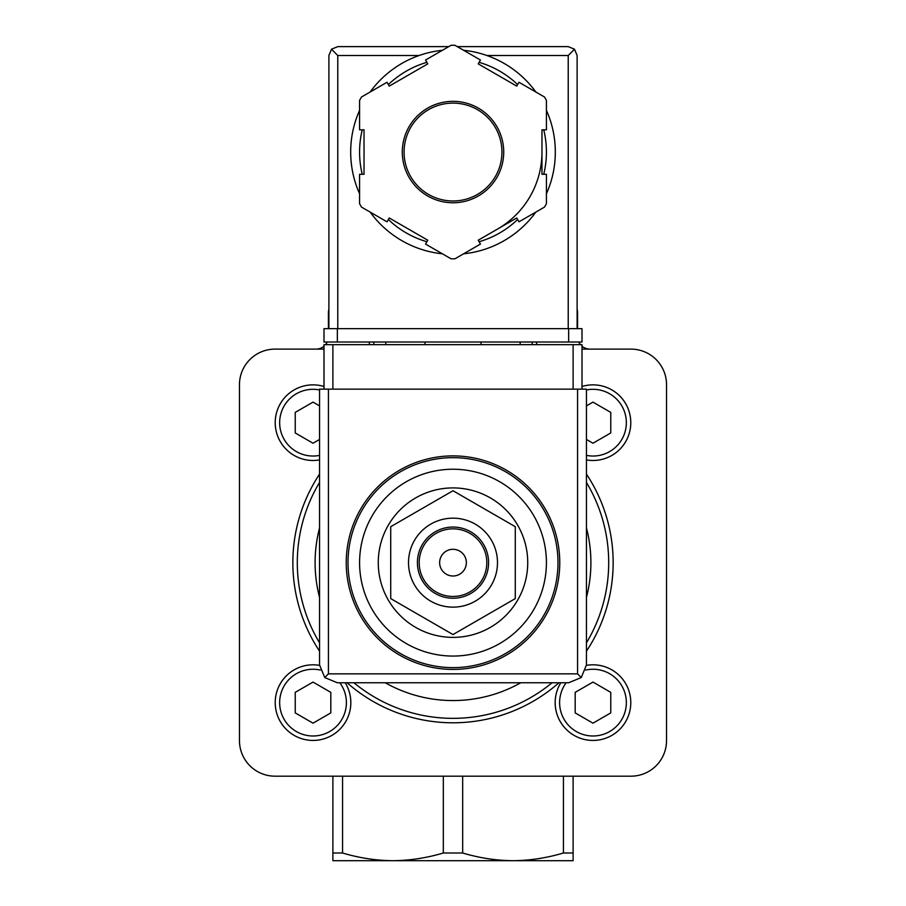 <?xml version="1.0" encoding="UTF-8"?>
<svg xmlns="http://www.w3.org/2000/svg" width="906" height="906" viewBox="0 0 906 906"><rect width="100%" height="100%" fill="white"/><g stroke="black" fill="none" stroke-linecap="round" stroke-linejoin="round"><path stroke-width="1.36" d="M453 637.382A74.734 74.734 0 0 0 527.734 562.649A74.734 74.734 0 0 0 453 487.915A74.734 74.734 0 0 0 378.266 562.649A74.734 74.734 0 0 0 453 637.382M453 469.229A93.42 93.42 0 0 1 533.906 609.353A93.42 93.42 0 0 1 372.094 609.353A93.42 93.42 0 0 1 453 469.229M453 455.888A106.761 106.761 0 0 1 545.457 616.035A106.761 106.761 0 0 1 360.543 616.035A106.761 106.761 0 0 1 453 455.888M390.724 526.692L390.724 598.606L453 634.562L515.276 598.606L515.276 526.692L453 490.735L390.724 526.692M453 549.296A13.341 13.341 0 0 1 464.563 569.319A13.341 13.341 0 0 1 441.437 569.319A13.341 13.341 0 0 1 453 549.296M453 528.844A33.805 33.805 0 0 1 482.275 579.557A33.805 33.805 0 0 1 423.725 579.557A33.805 33.805 0 0 1 453 528.844M453 527.054A35.583 35.583 0 0 1 483.815 580.44A35.583 35.583 0 0 1 422.185 580.44A35.583 35.583 0 0 1 453 527.054M453 518.164A44.485 44.485 0 0 1 491.528 584.891A44.485 44.485 0 0 1 414.472 584.891A44.485 44.485 0 0 1 453 518.164M359.784 860.7L392.944 860.7L332.887 860.7L332.887 776.182M332.887 852.999L342.57 852.999C359.15 857.971 375.945 860.541 392.944 860.7L513.056 860.7C530.044 860.53 546.828 857.959 563.43 852.999L573.113 852.999L573.113 776.182M573.113 852.999L573.113 860.7L513.056 860.7L546.216 860.7M342.57 852.999L342.57 776.182M577.564 328.651L577.564 312.638A12.458 12.458 0 0 0 577.111 309.342M563.43 852.999L563.43 776.182M392.944 860.7C409.931 860.53 426.726 857.959 443.328 852.999L462.672 852.999C479.263 857.971 496.046 860.541 513.056 860.7M328.889 309.342A12.458 12.458 0 0 0 328.436 312.638L328.436 328.651M578.764 342.004A12.458 12.458 0 0 0 580.474 344.665M582.003 346.205A12.458 12.458 0 0 0 590.01 349.116M315.99 349.116A12.458 12.458 0 0 0 323.997 346.205M325.526 344.665A12.458 12.458 0 0 0 327.236 342.004M462.672 852.999L462.672 776.182M443.328 852.999L443.328 776.182M323.997 349.116L275.062 349.116A35.583 35.583 0 0 0 239.467 384.71L239.467 740.587A35.583 35.583 0 0 0 275.062 776.182L630.938 776.182A35.583 35.583 0 0 0 666.533 740.587L666.533 384.71A35.583 35.583 0 0 0 630.938 349.116L582.003 349.116M586.454 482.445A155.696 155.696 0 0 1 586.454 642.841A155.696 155.696 0 0 0 586.454 482.445M552.071 682.762A155.696 155.696 0 0 1 353.929 682.762A155.696 155.696 0 0 0 552.071 682.762M319.546 642.841A155.696 155.696 0 0 1 319.546 482.445A155.696 155.696 0 0 0 319.546 642.841M592.977 384.857A37.814 37.814 0 0 1 630.644 425.945A37.814 37.814 0 0 1 586.454 459.92A37.814 37.814 0 0 0 630.644 425.945A37.814 37.814 0 0 0 582.003 386.488A37.814 37.814 0 0 1 592.977 384.857M586.454 439.455L592.977 443.215L610.769 432.943L610.769 412.4L592.977 402.117L586.454 405.888M592.977 664.811A37.814 37.814 0 0 1 630.146 709.557A37.814 37.814 0 0 1 579.342 737.892A37.814 37.814 0 0 1 560.803 682.762A37.814 37.814 0 0 0 579.342 737.892A37.814 37.814 0 0 0 630.146 709.557A37.814 37.814 0 0 0 586.454 665.378A37.814 37.814 0 0 1 592.977 664.811M575.185 712.897L592.977 723.169L610.769 712.897L610.769 692.354L592.977 682.082L575.185 692.354L575.185 712.897M313.023 664.811A37.814 37.814 0 0 1 319.546 665.378A37.814 37.814 0 0 0 275.854 709.557A37.814 37.814 0 0 0 326.658 737.892A37.814 37.814 0 0 0 345.197 682.762A37.814 37.814 0 0 1 326.658 737.892A37.814 37.814 0 0 1 275.854 709.557A37.814 37.814 0 0 1 313.023 664.811M295.231 712.897L313.023 723.169L330.815 712.897L330.815 692.354L313.023 682.082L295.231 692.354L295.231 712.897M313.023 384.857A37.814 37.814 0 0 1 323.997 386.488A37.814 37.814 0 0 0 275.356 425.945A37.814 37.814 0 0 0 319.546 459.92A37.814 37.814 0 0 1 275.356 425.945A37.814 37.814 0 0 1 313.023 384.857M319.546 405.888L313.023 402.117L295.231 412.4L295.231 432.943L313.023 443.215L319.546 439.455M582.003 389.15L582.003 344.665L323.997 344.665L323.997 389.15M324.756 677.552L337.338 682.762L568.662 682.762L581.244 677.552L586.454 664.959L586.454 389.15L319.546 389.15L319.546 664.959L324.756 677.552L328.436 673.86L328.436 389.15M581.244 677.552L577.564 673.86L328.436 673.86M424.971 342.004L424.971 344.665M481.029 344.665L481.029 342.004M369.365 342.004L369.365 344.665M385.831 342.004L385.831 344.665M520.169 342.004L520.169 344.665M536.635 342.004L536.635 344.665M546.42 193.782A102.321 102.321 0 0 0 555.321 152.049A102.321 102.321 0 0 1 546.42 193.782A102.321 102.321 0 0 0 546.42 110.317A102.321 102.321 0 0 1 555.321 152.049A102.321 102.321 0 0 0 546.42 110.317M535.854 92.004A102.321 102.321 0 0 0 463.566 50.283A102.321 102.321 0 0 1 535.854 92.004A102.321 102.321 0 0 0 486.907 55.515L568.221 55.515L568.221 328.651M328.889 328.651L328.889 55.515L331.494 49.218L337.779 55.515L419.093 55.515A102.321 102.321 0 0 0 370.146 92.004A102.321 102.321 0 0 1 442.434 50.283A102.321 102.321 0 0 0 370.146 92.004M359.58 110.317A102.321 102.321 0 0 0 359.58 193.782A102.321 102.321 0 0 1 359.58 110.317A102.321 102.321 0 0 0 359.58 193.782M437.27 253.148A102.321 102.321 0 0 0 442.434 253.816A102.321 102.321 0 0 1 370.146 212.083A102.321 102.321 0 0 0 430.758 251.913M463.566 253.816A102.321 102.321 0 0 0 535.854 212.083A102.321 102.321 0 0 1 463.566 253.816A102.321 102.321 0 0 0 535.854 212.083M480.452 60.023L454.948 45.3A106.761 106.761 0 0 0 451.052 45.3L425.548 60.023L427.779 63.873L389.252 86.115L387.032 82.265L361.528 96.987A106.761 106.761 0 0 0 359.58 100.362L359.58 129.807L364.031 129.807L364.031 174.292L359.58 174.292L359.58 203.737A106.761 106.761 0 0 0 361.528 207.112L387.032 221.834L389.252 217.972L427.779 240.215L425.548 244.076L451.052 258.799A106.761 106.761 0 0 0 454.948 258.799L480.452 244.076L478.221 240.215L516.748 217.972L518.968 221.834L544.472 207.112A106.761 106.761 0 0 0 546.42 203.737L546.42 174.292L541.969 174.292L541.969 129.807L546.42 129.807L546.42 100.362A106.761 106.761 0 0 0 544.472 96.987L518.968 82.265L516.748 86.115L478.221 63.873L480.452 60.023M331.494 49.218L337.779 46.614L448.776 46.614M457.224 46.614L568.221 46.614L574.506 49.218L568.221 55.515M577.111 328.651L577.111 55.515L574.506 49.218M497.485 229.093A88.969 88.969 0 0 0 541.969 152.049M501.935 152.049A48.935 48.935 0 0 0 428.538 109.671A48.935 48.935 0 0 0 428.538 194.428A48.935 48.935 0 0 0 501.935 152.049A48.935 48.935 0 0 0 428.538 109.671A48.935 48.935 0 0 0 428.538 194.428A48.935 48.935 0 0 0 501.935 152.049M568.662 342.004L323.997 342.004L323.997 328.651L582.003 328.651L582.003 342.004L568.662 342.004L568.662 328.651M453 457.666A104.983 104.983 0 0 1 543.917 615.14A104.983 104.983 0 0 1 362.083 615.14A104.983 104.983 0 0 1 453 457.666M319.546 651.176A160.147 160.147 0 0 1 319.546 474.121M586.454 474.121A160.147 160.147 0 0 1 586.454 651.176M558.923 682.762A160.147 160.147 0 0 1 347.077 682.762M586.454 527.904A137.905 137.905 0 0 1 586.454 597.394M520.757 682.762A137.905 137.905 0 0 1 385.243 682.762M319.546 597.394A137.905 137.905 0 0 1 319.546 527.904M586.454 389.954A33.363 33.363 0 0 1 626.182 425.945A33.363 33.363 0 0 1 586.454 455.39M585.729 670.055A33.363 33.363 0 0 1 625.593 709.67A33.363 33.363 0 0 1 579.217 733.022A33.363 33.363 0 0 1 566.171 682.762M339.829 682.762A33.363 33.363 0 0 1 326.783 733.022A33.363 33.363 0 0 1 280.407 709.67A33.363 33.363 0 0 1 320.271 670.055M319.546 455.39A33.363 33.363 0 0 1 279.818 425.945A33.363 33.363 0 0 1 319.546 389.954M577.564 673.86L577.564 389.15M332.887 344.665L332.887 389.15M573.113 344.665L573.113 389.15M373.816 342.004L373.816 344.665M532.184 342.004L532.184 344.665M370.146 212.083A102.321 102.321 0 0 0 442.434 253.816M503.713 152.049A50.713 50.713 0 0 0 427.643 108.131A50.713 50.713 0 0 0 427.643 195.968A50.713 50.713 0 0 0 503.713 152.049M337.779 55.515L337.779 328.651M543.736 174.292A93.42 93.42 0 0 0 543.736 129.807M517.632 84.586A93.42 93.42 0 0 0 479.104 62.344M426.896 62.344A93.42 93.42 0 0 0 388.368 84.586M362.264 129.807A93.42 93.42 0 0 0 362.264 174.292M388.368 219.501A93.42 93.42 0 0 0 426.896 241.743M479.104 241.743A93.42 93.42 0 0 0 517.632 219.501M337.338 342.004L337.338 328.651"/></g></svg>
